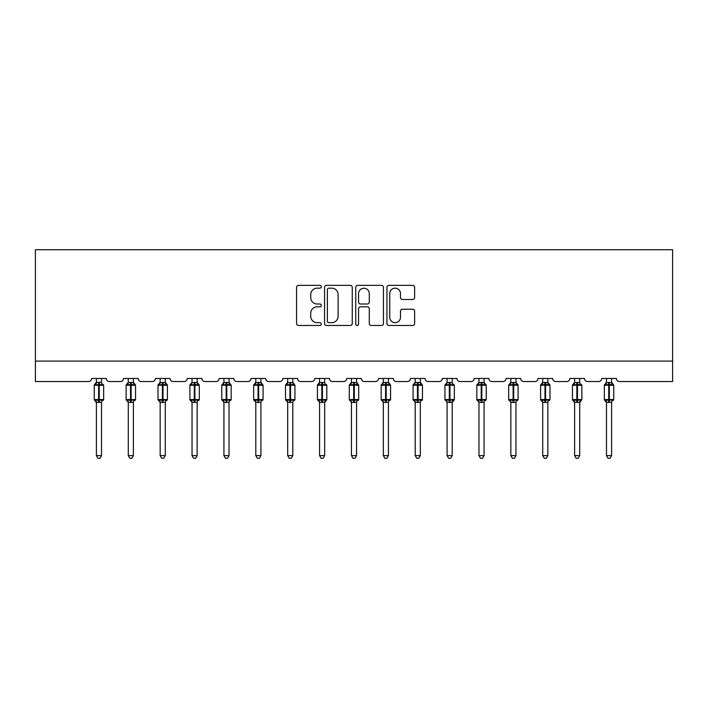 <?xml version="1.0" encoding="UTF-8"?>
<svg xmlns="http://www.w3.org/2000/svg" width="708" height="708" viewBox="0 0 708 708"><rect width="100%" height="100%" fill="white"/><g stroke="black" fill="none" stroke-linecap="round" stroke-linejoin="round"><path stroke-width="1.06" d="M321.299 286.758A1.407 1.407 0 0 0 319.901 285.351L298.581 285.351A2.009 2.009 0 0 0 296.581 287.359L296.581 323.468A2.009 2.009 0 0 0 298.581 325.476L319.901 325.476A1.407 1.407 0 0 0 321.299 324.069A1.407 1.407 0 0 0 319.901 322.662L317.14 322.662A6.416 6.416 0 0 1 310.724 316.246L310.724 313.237A6.416 6.416 0 0 1 317.14 306.821L319.901 306.821A1.407 1.407 0 0 0 321.299 305.413A1.407 1.407 0 0 0 319.901 304.006L317.14 304.006A6.416 6.416 0 0 1 310.724 297.59L310.724 294.581A6.416 6.416 0 0 1 317.14 288.165L319.901 288.165A1.407 1.407 0 0 0 321.299 286.758M412.622 299.493A2.009 2.009 0 0 0 414.631 297.493L414.631 287.359A2.009 2.009 0 0 0 412.622 285.351L388.957 285.351A2.009 2.009 0 0 0 386.949 287.359L386.949 323.468A2.009 2.009 0 0 0 388.957 325.476L412.622 325.476A2.009 2.009 0 0 0 414.631 323.468L414.631 311.228A2.009 2.009 0 0 0 412.622 309.228L402.498 309.228A2.009 2.009 0 0 0 400.489 311.228L400.489 317.299A5.363 5.363 0 0 1 395.126 322.662A5.363 5.363 0 0 1 389.754 317.299L389.754 293.528A5.363 5.363 0 0 1 395.126 288.165A5.363 5.363 0 0 1 400.489 293.528L400.489 297.493A2.009 2.009 0 0 0 402.498 299.493L412.622 299.493M672.6 361.098L672.6 249.72L35.4 249.72L35.4 381.541L88.535 381.541A3.062 3.062 0 0 0 91.597 378.47L106.315 378.47A3.062 3.062 0 0 0 109.377 381.541L120.413 381.541A3.062 3.062 0 0 0 123.484 378.47L138.193 378.47A3.062 3.062 0 0 0 141.264 381.541L152.291 381.541A3.062 3.062 0 0 0 155.362 378.47L170.07 378.47A3.062 3.062 0 0 0 173.141 381.541L184.177 381.541A3.062 3.062 0 0 0 187.239 378.47L201.957 378.47A3.062 3.062 0 0 0 205.019 381.541L216.055 381.541A3.062 3.062 0 0 0 219.117 378.47L233.835 378.47A3.062 3.062 0 0 0 236.897 381.541L247.933 381.541A3.062 3.062 0 0 0 251.004 378.47L265.712 378.47A3.062 3.062 0 0 0 268.783 381.541L279.819 381.541A3.062 3.062 0 0 0 282.881 378.47L297.599 378.47A3.062 3.062 0 0 0 300.661 381.541L311.697 381.541A3.062 3.062 0 0 0 314.759 378.47L329.477 378.47A3.062 3.062 0 0 0 332.539 381.541L343.575 381.541A3.062 3.062 0 0 0 346.646 378.47L361.354 378.47A3.062 3.062 0 0 0 364.425 381.541L375.461 381.541A3.062 3.062 0 0 0 378.523 378.47L393.241 378.47A3.062 3.062 0 0 0 396.303 381.541L407.339 381.541A3.062 3.062 0 0 0 410.401 378.47L425.119 378.47A3.062 3.062 0 0 0 428.181 381.541L439.217 381.541A3.062 3.062 0 0 0 442.288 378.47L456.996 378.47A3.062 3.062 0 0 0 460.067 381.541L471.103 381.541A3.062 3.062 0 0 0 474.165 378.47L488.883 378.47A3.062 3.062 0 0 0 491.945 381.541L502.981 381.541A3.062 3.062 0 0 0 506.043 378.47L520.761 378.47A3.062 3.062 0 0 0 523.823 381.541L534.859 381.541A3.062 3.062 0 0 0 537.93 378.47L552.638 378.47A3.062 3.062 0 0 0 555.709 381.541L566.736 381.541A3.062 3.062 0 0 0 569.807 378.47L584.516 378.47A3.062 3.062 0 0 0 587.587 381.541L598.623 381.541A3.062 3.062 0 0 0 601.685 378.47L616.403 378.47A3.062 3.062 0 0 0 619.465 381.541L672.6 381.541L672.6 361.098L35.4 361.098M352.248 287.359A2.009 2.009 0 0 0 350.239 285.351L326.565 285.351A2.009 2.009 0 0 0 324.565 287.359L324.565 323.468A2.009 2.009 0 0 0 326.565 325.476L350.239 325.476A2.009 2.009 0 0 0 352.248 323.468L352.248 287.359M357.761 285.351L381.435 285.351A2.009 2.009 0 0 1 383.435 287.359L383.435 323.468A2.009 2.009 0 0 1 381.435 325.476L371.302 325.476A2.009 2.009 0 0 1 369.293 323.468L369.293 308.821A2.009 2.009 0 0 0 367.293 306.821L360.567 306.821A2.009 2.009 0 0 0 358.567 308.821L358.567 324.069A1.407 1.407 0 0 1 357.159 325.476A1.407 1.407 0 0 1 355.752 324.069L355.752 287.359A2.009 2.009 0 0 1 357.761 285.351M328.777 288.165A1.407 1.407 0 0 0 327.37 289.563L327.37 321.264A1.407 1.407 0 0 0 328.777 322.662L331.68 322.662A6.416 6.416 0 0 0 338.105 316.246L338.105 294.581A6.416 6.416 0 0 0 331.68 288.165L328.777 288.165M369.293 293.625A5.363 5.363 0 0 0 363.93 288.262A5.363 5.363 0 0 0 358.567 293.625L358.567 302.006A2.009 2.009 0 0 0 360.567 304.006L367.293 304.006A2.009 2.009 0 0 0 369.293 302.006L369.293 293.625M101.51 378.47L101.51 382.541A2.248 2.142 180 0 0 102.695 384.409L102.253 385.064L99.262 384.347L95.66 385.064L94.925 384.311A1.018 1.018 0 0 0 94.252 385.267L94.252 399.569A1.018 1.018 0 0 0 94.925 400.533L95.66 399.772L98.651 400.489L102.253 399.772L102.695 400.427A2.248 2.142 -0 0 0 101.51 402.312L96.403 402.303A2.248 2.142 -0 0 0 95.217 400.427L95.217 400.427M96.403 378.47L96.403 382.63L98.651 382.329L98.651 399.569L103.66 399.569L103.66 385.267L94.252 385.267L94.252 399.569L98.651 399.569L98.651 402.516M101.51 402.312L101.51 455.616L96.403 455.616L96.403 402.303M98.651 382.329L101.51 382.524M95.66 385.064L96.403 382.63M101.837 383.913L102.253 385.064M95.66 399.772L96.403 402.215M102.253 399.772L101.51 402.215M101.51 455.616L99.978 458.28L97.934 458.28L96.403 455.616M102.987 400.533L103.66 399.569A1.018 1.018 0 0 1 103.598 399.905M133.387 378.47L133.387 382.524A2.248 2.142 180 0 0 134.573 384.409L134.131 385.064L131.139 384.347L127.537 385.064L126.803 384.311A1.018 1.018 0 0 0 126.139 385.267L126.139 399.569A1.018 1.018 0 0 0 126.803 400.533L126.139 399.569L135.538 399.569L135.538 385.267L133.387 382.196L134.865 384.311A1.018 1.018 0 0 1 135.157 384.479M134.865 400.533L135.538 399.569A1.018 1.018 0 0 1 135.485 399.905M133.387 402.312L128.281 402.303A2.248 2.142 -0 0 0 127.104 400.427L127.537 399.772L130.529 400.489L134.131 399.772L134.573 400.427A2.248 2.142 -0 0 0 133.387 402.312L133.387 455.616L131.856 458.28L129.821 458.28L128.281 455.616L128.281 402.303M165.274 378.47L165.274 382.524A2.248 2.142 180 0 0 166.451 384.409L166.017 385.064L163.026 384.347L159.424 385.064L158.689 384.311A1.018 1.018 0 0 0 158.017 385.267L158.017 399.569A1.018 1.018 0 0 0 158.689 400.533L158.017 399.569L167.415 399.569L167.415 385.267L165.274 382.196L166.743 384.311A1.018 1.018 0 0 1 167.044 384.479M166.743 400.533L167.415 399.569A1.018 1.018 0 0 1 167.362 399.905M165.274 402.312L160.158 402.303A2.248 2.142 -0 0 0 158.981 400.427L159.424 399.772L162.415 400.489L166.017 399.772L166.451 400.427A2.248 2.142 -0 0 0 165.274 402.312L165.274 455.616L163.734 458.28L161.698 458.28L160.158 455.616L160.158 402.303M197.151 378.47L197.151 382.524A2.248 2.142 180 0 0 198.328 384.409L197.895 385.064L194.904 384.347L191.302 385.064L190.567 384.311A1.018 1.018 0 0 0 189.894 385.267L189.894 399.569A1.018 1.018 0 0 0 190.567 400.533L189.894 399.569L199.302 399.569L199.302 385.267L197.151 382.196L198.629 384.311A1.018 1.018 0 0 1 198.921 384.479M198.629 400.533L199.302 399.569A1.018 1.018 0 0 1 199.24 399.905M197.151 402.312L192.045 402.303A2.248 2.142 -0 0 0 190.859 400.427L191.302 399.772L194.293 400.489L197.895 399.772L198.328 400.427A2.248 2.142 -0 0 0 197.151 402.312L197.151 455.616L195.62 458.28L193.576 458.28L192.045 455.616L192.045 402.303M229.029 378.47L229.029 382.524A2.248 2.142 180 0 0 230.215 384.409L229.773 385.064L226.781 384.347L223.179 385.064L222.445 384.311A1.018 1.018 0 0 0 221.781 385.267L221.781 399.569A1.018 1.018 0 0 0 222.445 400.533L221.781 399.569L231.18 399.569L231.18 385.267L229.029 382.196L230.507 384.311A1.018 1.018 0 0 1 230.799 384.479M230.507 400.533L231.18 399.569A1.018 1.018 0 0 1 231.127 399.905M229.029 402.312L223.923 402.303A2.248 2.142 -0 0 0 222.746 400.427L223.179 399.772L226.171 400.489L229.773 399.772L230.215 400.427A2.248 2.142 -0 0 0 229.029 402.312L229.029 455.616L227.498 458.28L225.454 458.28L223.923 455.616L223.923 402.303M128.281 402.64L127.104 400.427M128.281 455.616L133.387 455.616M128.281 378.47L128.281 382.63L133.387 382.541M127.537 385.064L128.281 382.63M133.715 383.913L134.131 385.064M127.537 399.772L128.281 402.215M134.131 399.772L133.396 402.215M160.158 402.64L158.981 400.427M160.158 455.616L165.274 455.616M160.158 378.47L160.158 382.63L165.274 382.541M159.424 385.064L160.158 382.63M165.592 383.913L166.017 385.064M159.424 399.772L160.158 402.215M166.017 399.772L165.274 402.215M192.045 402.64L190.859 400.427M192.045 455.616L197.151 455.616M192.045 378.47L192.045 382.63L197.151 382.541M191.302 385.064L192.045 382.63M197.479 383.913L197.895 385.064M191.302 399.772L192.045 402.215M197.895 399.772L197.151 402.215M223.923 402.64L222.746 400.427M223.923 455.616L229.029 455.616M223.923 378.47L223.923 382.63L229.029 382.541M223.179 385.064L223.923 382.63M229.357 383.913L229.773 385.064M223.179 399.772L223.923 402.215M229.773 399.772L229.038 402.215M260.916 378.47L260.916 382.524A2.248 2.142 180 0 0 262.093 384.409L261.65 385.064L258.668 384.347L255.066 385.064L254.331 384.311A1.018 1.018 0 0 0 253.659 385.267L253.659 399.569A1.018 1.018 0 0 0 254.331 400.533L253.659 399.569L263.057 399.569L263.057 385.267L260.916 382.196L262.385 384.311A1.018 1.018 0 0 1 262.686 384.479M262.385 400.533L263.057 399.569A1.018 1.018 0 0 1 263.004 399.905M260.916 402.312L255.8 402.303A2.248 2.142 -0 0 0 254.623 400.427L255.066 399.772L258.048 400.489L261.65 399.772L262.093 400.427A2.248 2.142 -0 0 0 260.916 402.312L260.916 455.616L259.376 458.28L257.34 458.28L255.8 455.616L255.8 402.303M255.8 402.64L254.623 400.427M255.8 455.616L260.916 455.616M255.8 378.47L255.8 382.63L260.916 382.541M255.066 385.064L255.8 382.63M261.234 383.913L261.65 385.064M255.066 399.772L255.8 402.215M261.65 399.772L260.916 402.215M292.793 378.47L292.793 382.524A2.248 2.142 180 0 0 293.97 384.409L293.537 385.064L290.546 384.347L286.944 385.064L286.209 384.311A1.018 1.018 0 0 0 285.536 385.267L285.536 399.569A1.018 1.018 0 0 0 286.209 400.533L285.536 399.569L294.935 399.569L294.935 385.267L292.793 382.196L294.271 384.311A1.018 1.018 0 0 1 294.563 384.479M294.271 400.533L294.935 399.569A1.018 1.018 0 0 1 294.882 399.905M292.793 402.312L287.687 402.303A2.248 2.142 -0 0 0 286.501 400.427L286.944 399.772L289.935 400.489L293.537 399.772L293.97 400.427A2.248 2.142 -0 0 0 292.793 402.312L292.793 455.616L291.262 458.28L289.218 458.28L287.687 455.616L287.687 402.303M287.687 402.64L286.501 400.427M287.687 455.616L292.793 455.616M287.687 378.47L287.687 382.63L292.793 382.541M286.944 385.064L287.687 382.63M293.121 383.913L293.537 385.064M286.944 399.772L287.687 402.215M293.537 399.772L292.793 402.215M324.671 378.47L324.671 382.524A2.248 2.142 180 0 0 325.857 384.409L325.414 385.064L322.423 384.347L318.821 385.064L318.087 384.311A1.018 1.018 0 0 0 317.423 385.267L317.423 399.569A1.018 1.018 0 0 0 318.087 400.533L317.423 399.569L326.822 399.569A1.018 1.018 0 0 1 326.76 399.905M324.671 402.312L319.565 402.303A2.248 2.142 -0 0 0 318.388 400.427L318.821 399.772L321.813 400.489L325.414 399.772L325.857 400.427A2.248 2.142 -0 0 0 324.671 402.312L324.671 455.616L323.14 458.28L321.096 458.28L319.565 455.616L319.565 402.303M319.565 402.64L318.388 400.427M326.149 400.533L324.671 402.64L326.822 399.569L326.822 385.267L317.423 385.267L319.565 382.196M319.565 455.616L324.671 455.616M319.565 378.47L319.565 382.63L324.671 382.541M318.821 385.064L319.565 382.63M324.999 383.913L325.414 385.064M318.821 399.772L319.565 402.215M325.414 399.772L324.68 402.215M356.558 378.47L356.558 382.524A2.248 2.142 180 0 0 357.735 384.409L357.292 385.064L354.31 384.347L350.708 385.064L349.973 384.311A1.018 1.018 0 0 0 349.301 385.267L349.301 399.569A1.018 1.018 0 0 0 349.973 400.533L349.301 399.569L358.699 399.569L358.699 385.267L356.558 382.196L358.027 384.311A1.018 1.018 0 0 1 358.328 384.479M358.027 400.533L358.699 399.569A1.018 1.018 0 0 1 358.646 399.905M356.558 402.312L351.442 402.303A2.248 2.142 -0 0 0 350.265 400.427L350.708 399.772L353.69 400.489L357.292 399.772L357.735 400.427A2.248 2.142 -0 0 0 356.558 402.312L356.558 455.616L355.018 458.28L352.982 458.28L351.442 455.616L351.442 402.303M351.442 402.64L350.265 400.427M351.442 455.616L356.558 455.616M351.442 378.47L351.442 382.63L356.558 382.541M350.708 385.064L351.442 382.63M356.876 383.913L357.292 385.064M350.708 399.772L351.442 402.215M357.292 399.772L356.558 402.215M388.435 378.47L388.435 382.524A2.248 2.142 180 0 0 389.612 384.409L389.179 385.064L386.187 384.347L382.586 385.064L381.851 384.311A1.018 1.018 0 0 0 381.178 385.267L381.178 399.569A1.018 1.018 0 0 0 381.851 400.533L381.178 399.569L390.577 399.569L390.577 385.267L388.435 382.196L389.913 384.311A1.018 1.018 0 0 1 390.205 384.479M389.913 400.533L390.577 399.569A1.018 1.018 0 0 1 390.524 399.905M388.435 402.312L383.329 402.303A2.248 2.142 -0 0 0 382.143 400.427L382.586 399.772L385.577 400.489L389.179 399.772L389.612 400.427A2.248 2.142 -0 0 0 388.435 402.312L388.435 455.616L386.904 458.28L384.86 458.28L383.329 455.616L383.329 402.303M383.329 402.64L382.143 400.427M383.329 455.616L388.435 455.616M383.329 378.47L383.32 382.63L388.435 382.541M382.586 385.064L383.32 382.63M388.754 383.913L389.179 385.064M382.586 399.772L383.32 402.215M389.179 399.772L388.435 402.215M420.313 378.47L420.313 382.524A2.248 2.142 180 0 0 421.499 384.409L421.056 385.064L418.065 384.347L414.463 385.064L413.729 384.311A1.018 1.018 0 0 0 413.065 385.267L413.065 399.569A1.018 1.018 0 0 0 413.729 400.533L413.065 399.569L422.464 399.569L422.464 385.267L420.313 382.196L421.791 384.311A1.018 1.018 0 0 1 422.083 384.479M421.791 400.533L422.464 399.569A1.018 1.018 0 0 1 422.402 399.905M420.313 402.312L415.207 402.303A2.248 2.142 -0 0 0 414.03 400.427L414.463 399.772L417.454 400.489L421.056 399.772L421.499 400.427A2.248 2.142 -0 0 0 420.313 402.312L420.313 455.616L418.782 458.28L416.738 458.28L415.207 455.616L415.207 402.303M415.207 402.64L414.03 400.427M415.207 455.616L420.313 455.616M415.207 378.47L415.207 382.63L420.313 382.541M414.463 385.064L415.207 382.63M420.641 383.913L421.056 385.064M414.463 399.772L415.207 402.215M421.056 399.772L420.313 402.215M452.2 378.47L452.2 382.524A2.248 2.142 180 0 0 453.377 384.409L452.934 385.064L449.952 384.347L446.35 385.064L445.615 384.311A1.018 1.018 0 0 0 444.943 385.267L444.943 399.569A1.018 1.018 0 0 0 445.615 400.533L444.943 399.569L454.341 399.569A1.018 1.018 0 0 1 454.288 399.905M452.2 402.312L447.084 402.303A2.248 2.142 -0 0 0 445.907 400.427L446.35 399.772L449.332 400.489L452.934 399.772L453.377 400.427A2.248 2.142 -0 0 0 452.2 402.312L452.2 455.616L450.66 458.28L448.624 458.28L447.084 455.616L447.084 402.303M447.084 402.64L445.907 400.427M453.669 400.533L452.2 402.64L454.341 399.569L454.341 385.267L444.943 385.267L447.084 382.196M447.084 455.616L452.2 455.616M447.084 378.47L447.084 382.63L452.2 382.541M446.35 385.064L447.084 382.63M452.518 383.913L452.934 385.064M446.35 399.772L447.084 402.215M452.934 399.772L452.2 402.215M484.077 378.47L484.077 382.524A2.248 2.142 180 0 0 485.254 384.409L484.821 385.064L481.829 384.347L478.227 385.064L477.493 384.311A1.018 1.018 0 0 0 476.82 385.267L476.82 399.569A1.018 1.018 0 0 0 477.493 400.533L476.82 399.569L486.219 399.569L486.219 385.267L484.077 382.196L485.555 384.311A1.018 1.018 0 0 1 485.847 384.479M485.555 400.533L486.219 399.569A1.018 1.018 0 0 1 486.166 399.905M484.077 402.312L478.971 402.303A2.248 2.142 -0 0 0 477.785 400.427L478.227 399.772L481.219 400.489L484.821 399.772L485.254 400.427A2.248 2.142 -0 0 0 484.077 402.312L484.077 455.616L482.546 458.28L480.502 458.28L478.971 455.616L478.971 402.303M478.971 402.64L477.785 400.427M478.971 455.616L484.077 455.616M478.971 378.47L478.962 382.63L484.077 382.541M478.227 385.064L478.962 382.63M484.396 383.913L484.821 385.064M478.227 399.772L478.962 402.215M484.821 399.772L484.077 402.215M515.955 378.47L515.955 382.524A2.248 2.142 180 0 0 517.141 384.409L516.698 385.064L513.707 384.347L510.105 385.064L509.371 384.311A1.018 1.018 0 0 0 508.698 385.267L508.698 399.569A1.018 1.018 0 0 0 509.371 400.533L508.698 399.569L518.106 399.569L518.106 385.267L515.955 382.196L517.433 384.311A1.018 1.018 0 0 1 517.725 384.479M517.433 400.533L518.106 399.569A1.018 1.018 0 0 1 518.044 399.905M515.955 402.312L510.849 402.303A2.248 2.142 -0 0 0 509.671 400.427L510.105 399.772L513.096 400.489L516.698 399.772L517.141 400.427A2.248 2.142 -0 0 0 515.955 402.312L515.955 455.616L514.424 458.28L512.38 458.28L510.849 455.616L510.849 402.303M510.849 402.64L509.671 400.427M510.849 455.616L515.955 455.616M510.849 378.47L510.849 382.63L515.955 382.541M510.105 385.064L510.849 382.63M516.282 383.913L516.698 385.064M510.105 399.772L510.849 402.215M516.698 399.772L515.955 402.215M547.842 378.47L547.842 382.524A2.248 2.142 180 0 0 549.019 384.409L548.576 385.064L545.585 384.347L541.983 385.064L541.257 384.311A1.018 1.018 0 0 0 540.585 385.267L540.585 399.569A1.018 1.018 0 0 0 541.257 400.533L540.585 399.569L549.983 399.569L549.983 385.267L547.842 382.196L549.311 384.311A1.018 1.018 0 0 1 549.603 384.479M549.311 400.533L549.983 399.569A1.018 1.018 0 0 1 549.93 399.905M547.842 402.312L542.726 402.303A2.248 2.142 -0 0 0 541.549 400.427L541.983 399.772L544.974 400.489L548.576 399.772L549.019 400.427A2.248 2.142 -0 0 0 547.842 402.312L547.842 455.616L546.302 458.28L544.266 458.28L542.726 455.616L542.726 402.303M542.726 402.64L541.549 400.427M542.726 455.616L547.842 455.616M542.726 378.47L542.726 382.63L547.842 382.541M541.983 385.064L542.726 382.63M548.16 383.913L548.576 385.064M541.983 399.772L542.726 402.215M548.576 399.772L547.842 402.215M579.719 378.47L579.719 382.524A2.248 2.142 180 0 0 580.896 384.409L580.463 385.064L577.471 384.347L573.869 385.064L573.135 384.311A1.018 1.018 0 0 0 572.462 385.267L572.462 399.569A1.018 1.018 0 0 0 573.135 400.533L572.462 399.569L581.861 399.569A1.018 1.018 0 0 1 581.852 399.693M579.719 402.312L574.613 402.303A2.248 2.142 -0 0 0 573.427 400.427L573.869 399.772L576.861 400.489L580.463 399.772L580.896 400.427A2.248 2.142 -0 0 0 579.719 402.312L579.719 455.616L578.179 458.28L576.144 458.28L574.613 455.616L574.613 402.303M572.914 400.418L573.427 400.427M581.197 400.533L579.719 402.64L581.861 399.569L581.861 385.267L572.462 385.267L574.613 382.196M574.613 455.616L579.719 455.616M574.613 378.47L574.604 382.63L579.719 382.541M573.869 385.064L574.604 382.63M580.038 383.913L580.463 385.064M573.869 399.772L574.604 402.215M580.463 399.772L579.719 402.215M611.597 378.47L611.597 382.524A2.248 2.142 180 0 0 612.783 384.409L612.34 385.064L609.349 384.347L605.747 385.064L605.013 384.311A1.018 1.018 0 0 0 604.34 385.267L604.34 399.569A1.018 1.018 0 0 0 605.013 400.533L604.34 399.569L613.748 399.569L613.748 385.267L611.597 382.196L613.075 384.311A1.018 1.018 0 0 1 613.367 384.479M613.075 400.533L613.748 399.569A1.018 1.018 0 0 1 613.739 399.693M611.597 402.312L606.49 402.303A2.248 2.142 -0 0 0 605.305 400.427L605.747 399.772L608.738 400.489L612.34 399.772L612.783 400.427A2.248 2.142 -0 0 0 611.597 402.312L611.597 455.616L610.066 458.28L608.022 458.28L606.49 455.616L606.49 402.303M604.791 400.418L605.305 400.427M606.49 455.616L611.597 455.616M606.49 378.47L606.49 382.63L611.597 382.541M605.747 385.064L606.49 382.63M611.924 383.913L612.34 385.064M605.747 399.772L606.49 402.215M612.34 399.772L611.597 402.215M99.262 402.516L99.262 382.329M95.217 384.409A2.248 2.142 180 0 0 96.403 382.524M130.529 382.329L130.529 385.267L126.139 385.267L128.281 382.196M135.538 385.267L130.529 385.267L130.529 402.516M131.139 402.516L131.139 382.329M127.104 384.409A2.248 2.142 180 0 0 128.281 382.524M162.415 382.329L162.415 385.267L158.017 385.267L160.158 382.196M167.415 385.267L162.415 385.267L162.415 402.516M163.026 402.516L163.026 382.329M158.981 384.409A2.248 2.142 180 0 0 160.158 382.524M194.293 382.329L194.293 385.267L189.894 385.267L192.045 382.196M199.302 385.267L194.293 385.267L194.293 402.516M194.904 402.516L194.904 382.329M190.859 384.409A2.248 2.142 180 0 0 192.045 382.524M226.171 382.329L226.171 385.267L221.781 385.267L223.923 382.196M231.18 385.267L226.171 385.267L226.171 402.516M226.781 402.516L226.781 382.329M222.746 384.409A2.248 2.142 180 0 0 223.923 382.524M258.048 382.329L258.048 385.267L253.659 385.267L255.8 382.196M263.057 385.267L258.048 385.267L258.048 402.516M258.668 402.516L258.668 382.329M254.623 384.409A2.248 2.142 180 0 0 255.8 382.524M289.935 382.329L289.935 385.267L285.536 385.267L287.687 382.196M294.935 385.267L289.935 385.267L289.935 402.516M290.546 402.516L290.546 382.329M286.501 384.409A2.248 2.142 180 0 0 287.687 382.524M321.813 382.329L321.813 402.516M322.423 402.516L322.423 382.329M318.388 384.409A2.248 2.142 180 0 0 319.565 382.524M353.69 382.329L353.69 385.267L349.301 385.267L351.442 382.196M358.699 385.267L353.69 385.267L353.69 402.516M354.31 402.516L354.31 382.329M350.265 384.409A2.248 2.142 180 0 0 351.442 382.524M385.577 382.329L385.577 385.267L381.178 385.267L383.329 382.196M390.577 385.267L385.577 385.267L385.577 402.516M386.187 402.516L386.187 382.329M382.143 384.409A2.248 2.142 180 0 0 383.329 382.524M417.454 382.329L417.454 385.267L413.065 385.267L415.207 382.196M422.464 385.267L417.454 385.267L417.454 402.516M418.065 402.516L418.065 382.329M414.03 384.409A2.248 2.142 180 0 0 415.207 382.524M449.332 382.329L449.332 402.516M449.952 402.516L449.952 382.329M445.907 384.409A2.248 2.142 180 0 0 447.084 382.524M481.219 382.329L481.219 385.267L476.82 385.267L478.971 382.196M486.219 385.267L481.219 385.267L481.219 402.516M481.829 402.516L481.829 382.329M477.785 384.409A2.248 2.142 180 0 0 478.971 382.524M513.096 382.329L513.096 385.267L508.698 385.267L510.849 382.196M518.106 385.267L513.096 385.267L513.096 402.516M513.707 402.516L513.707 382.329M509.671 384.409A2.248 2.142 180 0 0 510.849 382.524M544.974 382.329L544.974 385.267L540.585 385.267L542.726 382.196M549.983 385.267L544.974 385.267L544.974 402.516M545.585 402.516L545.585 382.329M541.549 384.409A2.248 2.142 180 0 0 542.726 382.524M576.861 382.329L576.861 402.516M577.471 402.516L577.471 382.329M573.427 384.409A2.248 2.142 180 0 0 574.613 382.524M608.738 382.329L608.738 385.267L604.34 385.267L606.49 382.196M613.748 385.267L608.738 385.267L608.738 402.516M609.349 402.516L609.349 382.329M605.305 384.409A2.248 2.142 180 0 0 606.49 382.524M102.987 384.311L103.66 385.267M94.252 385.267L96.403 382.196M94.252 399.569L96.403 402.64M126.139 399.569L126.139 385.267M158.017 399.569L158.017 385.267M189.894 399.569L189.894 385.267M221.781 399.569L221.781 385.267M253.659 399.569L253.659 385.267M285.536 399.569L285.536 385.267M326.149 384.311L326.822 385.267M317.423 399.569L317.423 385.267M349.301 399.569L349.301 385.267M381.178 399.569L381.178 385.267M413.065 399.569L413.065 385.267M453.669 384.311L454.341 385.267M444.943 399.569L444.943 385.267M476.82 399.569L476.82 385.267M508.698 399.569L508.698 385.267M540.585 399.569L540.585 385.267M581.197 384.311L581.861 385.267M572.462 399.569L572.462 385.267M573.135 400.533L574.613 402.64M604.34 399.569L604.34 385.267M605.013 400.533L606.49 402.64"/></g></svg>
